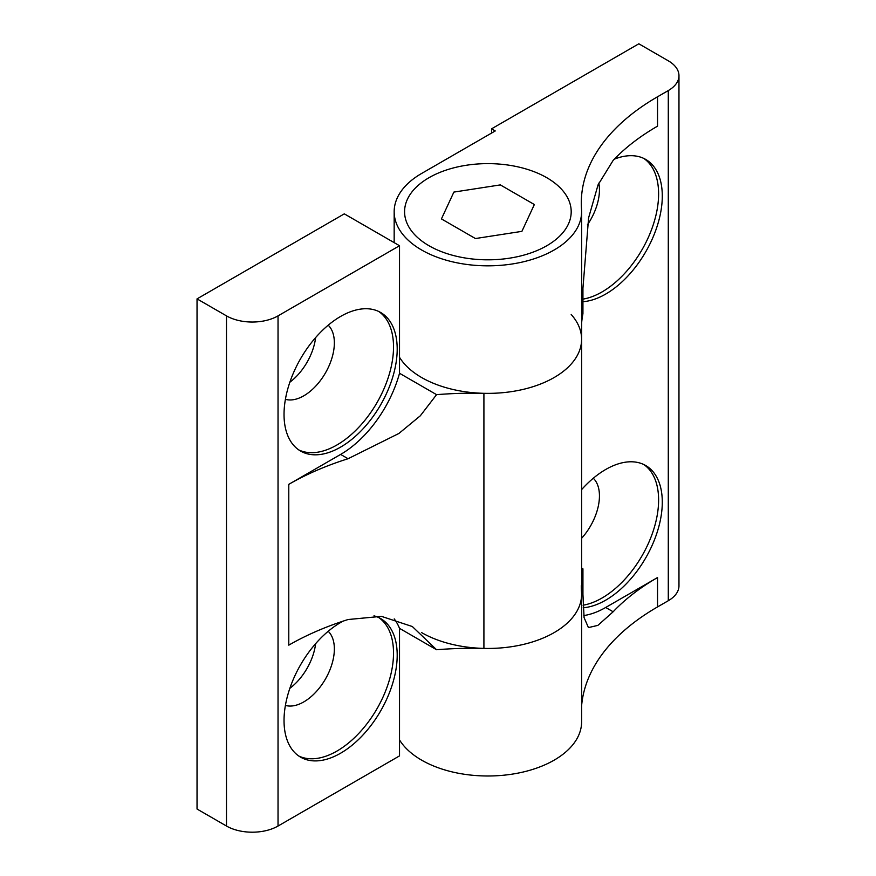 <?xml version="1.0" encoding="UTF-8"?>
<svg xmlns="http://www.w3.org/2000/svg" width="876" height="876" viewBox="0 0 876 876"><rect width="100%" height="100%" fill="white"/><g stroke="black" fill="none" stroke-linecap="round" stroke-linejoin="round"><path stroke-width="1.31" d="M571.196 314.473A93.721 54.115 180 0 1 581.609 339.264A93.721 54.115 180 0 1 483.913 393.324A260.336 150.3 0 0 0 436.566 394.66L420.305 415.804L398.909 433.456L348.068 458.728A260.336 150.3 0 0 0 288.784 484.351L340.622 454.425A88.969 51.366 -60 0 0 399.522 373.275L436.566 394.66M288.784 484.351L288.784 645.152A260.336 150.3 180 0 1 348.068 619.529L381.41 616.354L412.322 626.526L436.566 649.74A260.336 150.3 180 0 1 483.913 648.404A93.721 54.115 0 0 0 581.609 594.344A93.721 54.115 180 0 1 523.749 644.331A93.721 54.115 180 0 1 421.619 632.603M298.815 756.032A80.023 46.198 120 0 0 359.784 732.325A80.023 46.198 120 0 0 393.521 653.08A80.023 46.198 120 0 0 378.75 617.58M373.975 615.839A80.023 46.198 -60 0 1 380.633 618.565A80.023 46.198 -60 0 1 397.2 655.204A80.023 46.198 -60 0 1 362.27 735.731A80.023 46.198 -60 0 1 300.61 757.171A80.023 46.198 -60 0 1 284.032 720.543A80.023 46.198 -60 0 1 343.261 621.073M285.412 705.41A43.22 24.955 120 0 0 317.44 690.321A43.22 24.955 120 0 0 334.358 648.974A43.22 24.955 120 0 0 328.204 631.289M298.815 449.935A80.023 46.198 120 0 0 359.784 426.229A80.023 46.198 120 0 0 393.521 346.984A80.023 46.198 120 0 0 378.75 311.484M284.032 414.447A80.023 46.198 -60 0 1 318.963 333.909A80.023 46.198 -60 0 1 380.633 312.48A80.023 46.198 -60 0 1 397.2 349.108A80.023 46.198 -60 0 1 362.27 429.634A80.023 46.198 -60 0 1 300.61 451.074A80.023 46.198 -60 0 1 284.032 414.447M285.412 399.314A43.22 24.955 120 0 0 317.44 384.225A43.22 24.955 120 0 0 334.358 342.877A43.22 24.955 120 0 0 328.204 325.193M289.857 382.221A43.22 24.955 120 0 0 315.623 337.589M289.857 688.317A43.22 24.955 120 0 0 315.623 643.685M394.222 618.894A88.969 51.366 -60 0 1 399.522 628.355L399.522 755.889L278.031 826.035L278.031 315.875L399.522 245.729L399.522 373.275M278.031 315.875A36.453 21.046 180 0 1 226.49 315.875L197.034 298.88L344.301 213.853L399.522 245.729M436.566 649.74L399.522 628.355M197.034 298.88L197.034 809.03L226.49 826.035A36.453 21.046 0 0 0 278.031 826.035M399.522 357.298A93.721 54.115 0 0 0 421.619 377.523A93.721 54.115 0 0 0 523.749 389.251A93.721 54.115 0 0 0 581.609 339.264L581.609 721.879A93.721 54.115 0 0 1 523.749 771.876A93.721 54.115 0 0 1 421.619 760.138A93.721 54.115 0 0 1 399.522 739.913M491.567 128.827L638.834 43.8L668.289 60.805A36.453 21.046 180 0 1 678.966 75.686A36.453 21.046 180 0 1 668.289 90.567L657.537 96.776A260.336 150.3 180 0 0 581.292 203.057A260.336 150.3 180 0 0 581.522 209.43A93.721 54.115 180 0 1 581.609 211.729A93.721 54.115 180 0 1 523.749 261.716A93.721 54.115 180 0 1 421.619 249.989A93.721 54.115 180 0 1 394.167 211.729A93.721 54.115 180 0 1 421.619 173.459L495.247 130.951L491.567 128.827L491.567 133.075M581.292 585.672A260.336 150.3 0 0 0 581.522 592.045A93.721 54.115 180 0 1 581.609 594.344M583.098 605.196A80.023 46.198 120 0 0 658.61 500.032A80.023 46.198 120 0 0 643.827 464.532M581.609 489.618A80.023 46.198 -60 0 1 645.711 465.528A80.023 46.198 -60 0 1 662.289 502.156A80.023 46.198 -60 0 1 583.208 607.769M581.609 538.302A43.22 24.955 120 0 0 599.447 495.925A43.22 24.955 120 0 0 593.293 478.241M582.934 299.132A80.023 46.198 120 0 0 658.61 193.935A80.023 46.198 120 0 0 643.827 158.446M614.295 159.191A80.023 46.198 -60 0 1 645.711 159.432A80.023 46.198 -60 0 1 662.289 196.06A80.023 46.198 -60 0 1 582.934 301.694M587.38 224.891A43.22 24.955 120 0 0 599.447 189.829A43.22 24.955 120 0 0 598.812 183.073M546.799 177.719A83.308 48.092 180 0 1 571.196 211.729A83.308 48.092 180 0 1 519.764 256.164A83.308 48.092 180 0 1 428.977 245.729A83.308 48.092 180 0 1 404.581 211.729A83.308 48.092 180 0 1 456.013 167.283A83.308 48.092 180 0 1 546.799 177.719A83.308 48.092 0 0 0 456.013 167.283A83.308 48.092 0 0 0 404.581 211.729A83.308 48.092 0 0 0 428.977 245.729A83.308 48.092 0 0 0 519.764 256.164A83.308 48.092 0 0 0 571.196 211.729A83.308 48.092 0 0 0 546.799 177.719M581.609 323.156A260.336 150.3 180 0 1 582.934 313.739L582.934 288.226L588.606 217.828L598.056 184.869L613.156 160.385A260.336 150.3 180 0 1 657.537 126.155L657.537 96.776M605.699 607.473L657.537 577.547A260.336 150.3 0 0 0 613.156 611.777L605.699 607.473A88.969 51.366 -60 0 1 583.821 615.565M581.609 705.771A260.336 150.3 180 0 1 657.537 606.926L668.289 600.717A36.453 21.046 0 0 0 678.966 585.836L678.966 75.686M613.156 611.777L597.881 625.376L588.431 627.588L584.084 617.613L582.934 594.322L582.934 568.82L581.609 568.053M582.934 568.82A260.336 150.3 0 0 0 581.609 578.237M534.349 204.535L500.338 184.902L453.877 192.085L441.427 218.912L475.438 238.546L521.899 231.363L534.349 204.535L521.899 231.363L475.438 238.546L441.427 218.912L453.877 192.085L500.338 184.902L534.349 204.535M483.913 648.404L483.913 393.324M348.068 458.728L340.622 454.425M226.49 826.035L226.49 315.875M657.537 577.547L657.537 606.926M668.289 90.567L668.289 600.717M581.609 211.729L581.609 339.264M394.167 211.729L394.167 242.641"/></g></svg>
